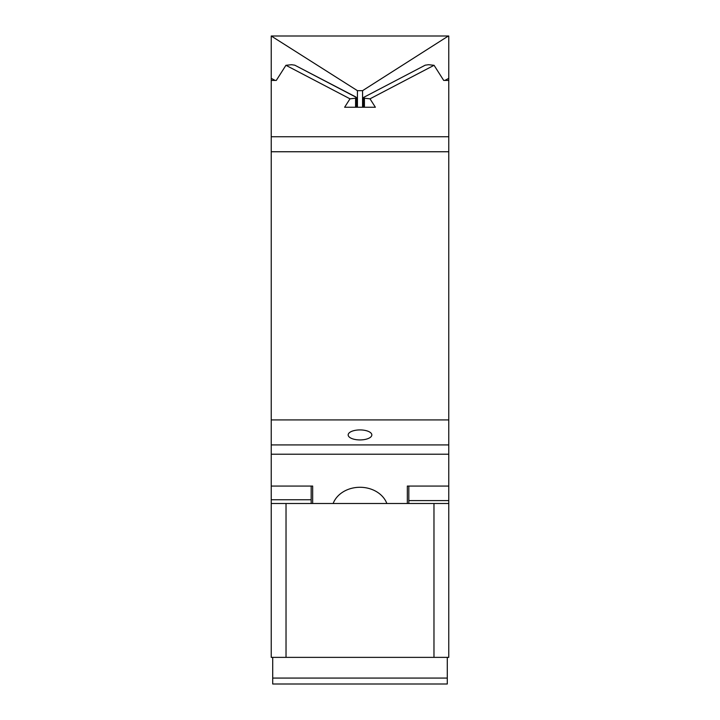 <?xml version="1.0" encoding="UTF-8"?>
<svg xmlns="http://www.w3.org/2000/svg" width="720" height="720" viewBox="0 0 720 720"><rect width="100%" height="100%" fill="white"/><g stroke="black" fill="none" stroke-linecap="round" stroke-linejoin="round"><path stroke-width="1.08" d="M311.175 503.505L311.175 499.761L271.233 499.761L271.233 503.505L286.029 503.505L286.029 657.369L271.233 657.369L271.233 503.505M311.175 486.063L311.175 499.761M271.233 499.761L271.233 486.063L312.66 486.063L312.66 503.505L312.66 486.063M433.971 657.369L433.971 503.505L448.767 503.505L448.767 657.369L286.029 657.369M272.709 678.078L447.291 678.078L447.291 684L272.709 684L272.709 657.369M447.291 678.078L447.291 657.369M433.971 503.505L286.029 503.505M425.223 65.178L363.753 97.344L425.223 65.178L428.49 64.71L434.07 65.295L443.709 80.433L448.767 80.433L448.767 503.505M448.767 500.607L408.825 500.607L408.825 486.063M408.825 503.505L408.825 500.607M448.767 136.746L271.233 136.746L271.233 36L357.435 90.666L357.435 107.244M355.572 107.244L355.572 98.226L356.247 97.344L294.777 65.178L291.51 64.71L285.93 65.295L276.291 80.433L271.233 80.433M356.373 107.244L356.373 97.713L355.815 96.957L294.777 65.178M355.572 98.226L349.992 98.82L285.93 65.295M349.992 98.82L344.628 107.244L375.372 107.244L370.008 98.82L364.428 98.226L364.428 107.244M364.428 98.226L363.627 97.713L363.627 107.244M434.07 65.295L370.008 98.82M365.67 430.533A11.835 5.004 0 0 1 371.835 434.925A11.835 5.004 0 0 1 354.33 439.317A11.835 5.004 0 0 1 348.165 434.925A11.835 5.004 0 0 1 365.67 430.533M386.856 503.505A28.107 23.022 180 0 0 360 487.278A28.107 23.022 180 0 0 333.144 503.505M407.34 486.063L407.34 503.505L407.34 486.063L448.767 486.063M448.767 80.433L448.767 78.363L444.807 80.433M448.767 454.221L271.233 454.221L271.233 486.063M448.767 444.924L271.233 444.924L271.233 454.221M448.767 419.922L271.233 419.922L271.233 444.924M448.767 151.749L271.233 151.749L271.233 419.922M271.233 136.746L271.233 151.749M448.767 78.363L448.767 36L271.629 36M357.435 90.666L362.565 90.666L448.371 36M362.565 90.666L362.565 107.244M271.233 78.363L275.193 80.433"/></g></svg>

